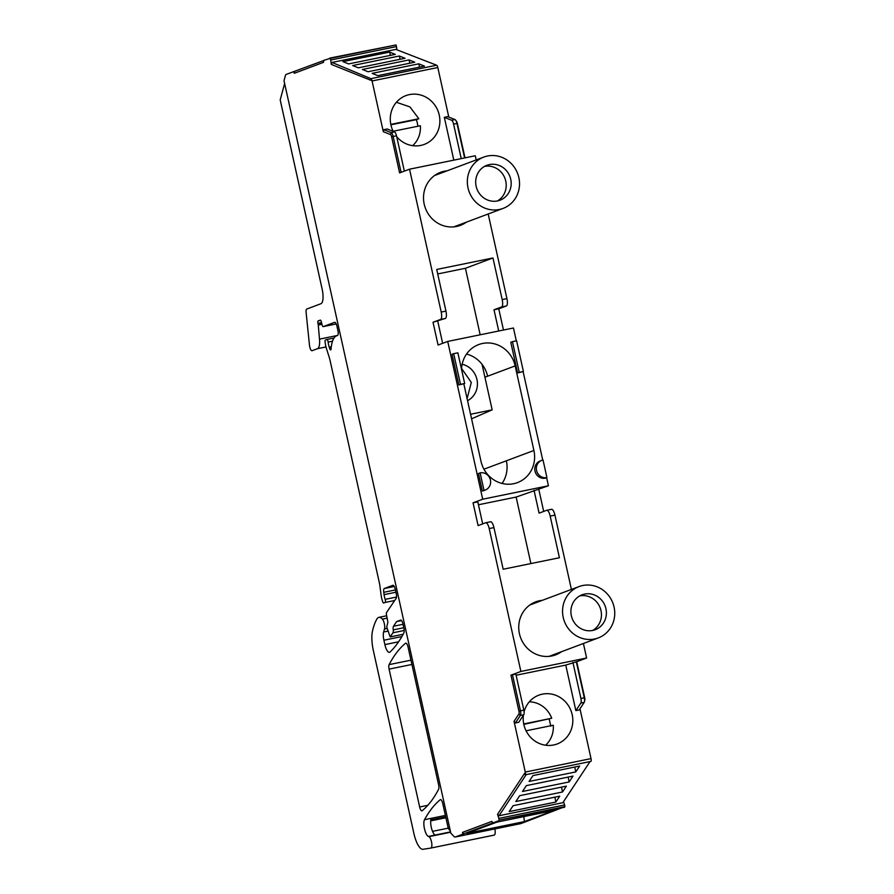 <?xml version="1.0" encoding="UTF-8"?>
<svg xmlns="http://www.w3.org/2000/svg" width="894" height="894" viewBox="0 0 894 894"><rect width="100%" height="100%" fill="white"/><g stroke="black" fill="none" stroke-linecap="round" stroke-linejoin="round"><path stroke-width="1.34" d="M579.703 595.918A18.651 17.623 -110.5 0 1 600.802 619.732A18.651 17.623 -110.5 0 1 592.644 630.449M605.752 617.877A18.651 17.623 -110.5 0 1 595.192 629.722A18.651 17.623 -110.5 0 1 576.786 625.565A18.651 17.623 -110.5 0 1 571.545 606.635A18.651 17.623 -110.5 0 1 582.106 594.789A18.651 17.623 -110.5 0 1 600.511 598.946A18.651 17.623 -110.5 0 1 605.752 617.877M563.499 603.998A27.412 25.904 -110.5 0 1 579.033 586.576A27.412 25.904 -110.5 0 1 606.087 592.688A27.412 25.904 -110.5 0 1 613.798 620.514A27.412 25.904 -110.5 0 1 598.265 637.925A27.412 25.904 -110.5 0 1 571.199 631.823A27.412 25.904 -110.5 0 1 563.499 603.998M484.481 166.418A18.651 17.623 -110.5 0 1 505.579 190.232A18.651 17.623 -110.5 0 1 497.422 200.949M510.541 188.366A18.651 17.623 -110.5 0 1 499.969 200.222A18.651 17.623 -110.5 0 1 481.564 196.065A18.651 17.623 -110.5 0 1 476.323 177.135A18.651 17.623 -110.5 0 1 486.884 165.289A18.651 17.623 -110.5 0 1 505.3 169.447A18.651 17.623 -110.5 0 1 510.541 188.366M468.288 174.498A27.412 25.904 -110.5 0 1 483.81 157.076A27.412 25.904 -110.5 0 1 510.876 163.189A27.412 25.904 -110.5 0 1 518.576 191.014A27.412 25.904 -110.5 0 1 503.054 208.425A27.412 25.904 -110.5 0 1 475.988 202.312A27.412 25.904 -110.5 0 1 468.288 174.498M389.616 52.098L342.95 61.63L348.626 63.921L395.293 54.378L389.616 52.098L390.399 55.383M463.818 383.817L480.994 461.304A28.541 26.965 69.5 0 0 513.614 483.721A28.541 26.965 69.5 0 0 517.458 482.615A28.541 26.965 69.5 0 0 533.908 450.487L515.156 365.903A28.541 26.965 69.5 0 0 482.525 343.475A28.541 26.965 69.5 0 0 478.681 344.581A28.541 26.965 69.5 0 0 461.539 369.423M546.636 477.653L548.435 485.766L482.693 499.21L447.715 341.43L438.071 345.039L433.02 322.253L445.346 318.443A6.739 2.179 -101.6 0 0 445.95 311.101L436.719 269.463L492.963 257.964L502.193 299.602A6.739 2.179 78.4 0 1 501.59 306.944L494.013 309.782L498.718 331.003M447.715 341.43L513.458 327.997L516.307 340.871M523.124 371.602L542.736 460.086M485.218 490.057A8.985 8.493 -110.5 0 0 480.123 472.881L478.469 473.496L482.358 491.029A8.985 8.493 69.5 0 0 483.565 490.683L485.218 490.057A8.985 8.493 -110.5 0 1 484.012 490.415L482.358 491.029M541.82 460.365L540.177 460.991A8.985 8.493 69.5 0 0 545.273 478.167L546.916 477.552A8.985 8.493 69.5 0 1 541.82 460.365A8.985 8.493 69.5 0 1 543.038 460.019L546.916 477.552M512.441 341.664L516.609 340.815L523.403 371.491L517.592 372.966L510.787 342.279L512.441 341.664L519.246 372.34L517.592 372.966M453.694 353.666L452.04 354.292L458.846 384.968L464.668 383.492L457.862 352.817L453.694 353.666L460.499 384.353L464.668 383.492M478.446 504.764L516.14 497.064L530.891 563.578M548.435 485.766L516.14 497.064M482.693 499.21L473.049 502.819L478.1 525.605L485.677 522.766A6.739 2.179 78.4 0 1 485.788 522.744A6.739 2.179 78.4 0 1 489.197 528.566L520.878 671.45L586.62 658.006L583.402 643.501M482.682 523.895L477.798 501.847L473.049 502.819M485.788 522.744L490.538 521.772A6.739 2.179 -101.6 0 1 493.946 527.605L503.177 569.232L559.42 557.744L550.19 516.106L554.939 515.134A6.739 2.179 -101.6 0 0 551.531 509.301A6.739 2.179 -101.6 0 0 551.419 509.334L546.893 510.262M571.411 589.437L554.939 515.134M542.323 600.332A28.317 26.753 69.5 0 0 539.563 600.746A28.317 26.753 69.5 0 0 535.752 601.841A28.317 26.753 69.5 0 0 519.962 635.746A28.317 26.753 69.5 0 0 551.799 655.961A28.317 26.753 69.5 0 0 555.61 654.866A28.317 26.753 69.5 0 0 561.566 651.681M565.757 665.091L575.848 710.607L579.223 709.914L584.195 702.371A4.492 1.453 -101.6 0 0 584.475 701.656L584.81 700.103A2.693 0.872 -101.6 0 0 584.698 697.767L576.708 661.728L565.757 665.091L516.095 675.238M576.708 661.728L586.62 658.006M512.474 674.758L520.464 710.808A4.492 1.453 78.4 0 1 520.375 715.423L523.75 714.731A4.492 1.453 -101.6 0 0 523.828 710.115L515.838 674.065L510.955 675.16L520.878 671.45M579.971 708.774L591.023 758.615A2.693 0.872 -101.6 0 1 590.979 761.386L525.225 774.819A2.693 0.872 -101.6 0 0 525.281 772.058L514.039 721.335L515.402 722.955L518.766 722.263L523.75 714.731M524.096 711.736A26.071 24.63 -110.5 0 1 538.858 695.152A26.071 24.63 -110.5 0 1 542.367 694.146A26.071 24.63 -110.5 0 1 571.691 712.753A26.071 24.63 -110.5 0 1 557.152 743.976A26.071 24.63 -110.5 0 1 553.643 744.981A26.071 24.63 -110.5 0 1 523.403 715.256M526.197 774.629L499.031 815.741L562.851 802.689L590.018 761.587M575.77 771.913L579.647 766.046L532.98 775.579L529.103 781.445L575.77 771.913L574.775 767.041M555.867 802.03L559.745 796.174L513.078 805.706L509.2 811.573L555.867 802.03L554.872 797.169M569.132 781.948L573.009 776.093L526.342 785.625L522.476 791.481L569.132 781.948L568.148 777.087M562.505 791.995L515.838 801.527L519.716 795.671L566.371 786.128L562.505 791.995L561.51 787.122M520.789 823.609A6.739 2.179 -101.6 0 0 520.9 823.597A6.739 2.179 -101.6 0 0 521.001 823.564L564.885 806.645L499.143 820.077A2.246 0.726 -101.6 0 0 498.841 818.39L497.545 814.3L499.031 815.741M564.885 806.645A2.246 0.726 -101.6 0 0 564.583 804.958L563.544 801.65M564.472 807.282L499.143 820.077M323.673 60.546L286.203 74.414A6.739 2.179 -101.6 0 0 285.365 75.688L284.013 80.717L450.833 833.186L454.029 836.516A6.739 2.179 -101.6 0 0 455.158 837.03A6.739 2.179 -101.6 0 0 455.258 837.007L498.718 820.726M524.331 821.62L554.369 810.366L496.874 822.122L466.836 833.364L524.331 821.62L523.895 816.591M440.72 799.616L440.239 799.717A4.492 1.453 -101.6 0 1 440.474 799.605A4.492 1.453 -101.6 0 1 442.742 803.494L447.805 826.335A4.492 1.453 -101.6 0 0 449.336 829.867L450.319 830.895M312.017 350.727A4.492 1.453 -101.6 0 0 312.084 350.716L312.017 350.727A4.492 1.453 -101.6 0 1 309.492 345.319L306.106 312.408A4.492 1.453 -101.6 0 1 306.754 309.045L320.912 303.736A13.488 4.358 -101.6 0 0 322.131 289.041L280.202 99.927L284.616 83.455M294.618 71.431L294.271 73.297L323.572 62.312L323.684 60.379L330.277 58.389A2.246 0.726 78.4 0 1 330.713 60.021L331.294 64.39L332.032 62.446L395.852 49.405L436.641 65.217A2.693 0.872 78.4 0 1 437.814 67.531L448.799 117.069M330.277 58.389L396.02 44.946L329.662 58.132M396.02 44.946A2.246 0.726 78.4 0 1 396.467 46.589L396.891 49.818M476.2 159.937L475.273 155.757L409.53 169.19L399.607 172.911L391.617 136.86A2.693 0.872 78.4 0 0 390.443 134.547L383.314 131.686L372.072 80.963A2.693 0.872 78.4 0 0 370.898 78.661L332.032 62.446M399.339 56.009L352.672 65.541L358.349 67.832L405.016 58.289L399.339 56.009L400.121 59.295M418.794 63.832L424.471 66.111L377.804 75.655L372.127 73.364L418.794 63.832L419.577 67.117M409.061 59.92L414.749 62.2L368.082 71.743L362.405 69.453L409.061 59.92L409.854 63.206M383.314 131.686L383.872 129.675L387.247 128.982L394.545 131.921A4.492 1.453 -101.6 0 1 396.5 135.765L404.345 171.134M464.612 157.936L456.957 123.417A4.492 1.453 -101.6 0 0 455.694 120.209A4.492 1.453 -101.6 0 0 454.99 119.561L447.693 116.622L444.318 117.315L453.817 160.138M393.215 131.384A26.071 24.63 -110.5 0 1 405.943 95.602A26.071 24.63 -110.5 0 1 409.452 94.596A26.071 24.63 -110.5 0 1 438.764 113.203A26.071 24.63 -110.5 0 1 424.237 144.426A26.071 24.63 -110.5 0 1 420.728 145.431A26.071 24.63 -110.5 0 1 396.701 136.681M409.53 169.19L441.2 312.062A6.739 2.179 78.4 0 1 440.597 319.415L433.02 322.253M488.18 213.99L506.943 298.63A6.739 2.179 -101.6 0 1 506.339 305.983L498.763 308.821L503.467 330.031M447.112 170.832A28.317 26.753 69.5 0 0 444.34 171.235A28.317 26.753 69.5 0 0 440.53 172.33A28.317 26.753 69.5 0 0 424.739 206.246A28.317 26.753 69.5 0 0 456.588 226.461A28.317 26.753 69.5 0 0 460.399 225.366A28.317 26.753 69.5 0 0 466.344 222.181M492.963 257.964L465.428 268.289L480.167 334.792M437.714 273.944L465.428 268.289M523.403 371.491L519.246 372.34M534.042 490.348L539.093 513.145L546.67 510.306A6.739 2.179 78.4 0 1 546.782 510.273A6.739 2.179 78.4 0 1 550.19 516.106M538.791 489.387L543.686 511.424M584.475 701.656A4.492 1.453 -101.6 0 0 584.285 697.756L576.295 661.716M575.848 710.607L580.832 703.064A4.492 1.453 78.4 0 0 580.91 698.449L572.92 662.398M444.318 117.315L451.626 120.254A4.492 1.453 78.4 0 1 453.582 124.098L461.237 158.618M465.003 157.858L457.359 123.428A2.693 0.872 -101.6 0 0 456.611 121.506L455.694 120.209M494.013 309.782L498.763 308.821M460.499 384.353L458.846 384.968M480.123 472.881L484.012 490.415M442.653 343.33L437.769 321.281M390.443 134.547L391.17 132.603A4.492 1.453 78.4 0 1 393.137 136.458L401.093 172.352M394.545 131.921L391.17 132.603L383.872 129.675M370.898 78.661L371.122 80.404L331.294 64.39M293.657 71.632L294.271 73.297M403.149 634.271L390.175 636.93L392.913 632.796A4.492 1.453 -101.6 0 0 393.259 629.89A4.492 1.453 -101.6 0 1 393.516 626.247L396.578 621.609L400.601 620.101A4.492 1.453 -101.6 0 1 400.668 620.09A4.492 1.453 -101.6 0 1 402.948 623.967L403.92 628.359A4.492 1.453 -101.6 0 1 403.909 632.851A314.599 101.815 -101.6 0 1 389.963 652.084A8.985 2.905 -101.6 0 1 389.438 652.374A8.985 2.905 -101.6 0 1 384.878 644.596L383.906 640.216A8.985 2.905 -101.6 0 1 383.593 632.125A8.985 2.905 -101.6 0 1 383.638 631.991L384.498 629.007A5.845 1.889 -101.6 0 0 384.353 623.788A5.845 1.889 -101.6 0 0 382.386 619.106A20.227 6.549 -101.6 0 0 378.855 617.363A20.227 6.549 -101.6 0 0 377.994 617.743A20.227 6.549 -101.6 0 0 376.922 618.972A85.388 27.636 -101.6 0 0 372.463 631.22A22.473 7.275 -101.6 0 0 373.401 650.798L413.956 833.733A17.981 5.822 -101.6 0 0 422.974 849.3L430.819 848.071A5.845 1.889 -101.6 0 0 430.852 848.06A5.845 1.889 -101.6 0 0 431.646 842.561A5.845 1.889 -101.6 0 0 428.919 836.661L428.382 836.438A8.985 2.905 -101.6 0 1 424.516 828.973A8.985 2.905 -101.6 0 1 424.516 819.697A314.599 101.815 -101.6 0 1 440.239 799.717M312.084 350.716L317.482 348.694A13.488 4.358 -101.6 0 0 319.504 339.139L318.275 325.047A2.246 0.726 -101.6 0 0 318.141 324.187L317.951 323.36A2.246 0.726 -101.6 0 1 318.163 320.901L320.22 320.13A2.246 0.726 -101.6 0 1 320.264 320.119L320.22 320.13M323.181 326.623A2.246 0.726 -101.6 0 0 323.215 326.612L336.2 323.952L323.181 326.623A2.246 0.726 -101.6 0 1 322.075 324.813L321.371 321.929A2.246 0.726 -101.6 0 0 320.264 320.119M323.215 326.612L334.591 322.343A4.492 1.453 -101.6 0 1 334.658 322.321A4.492 1.453 -101.6 0 1 336.937 326.209L337.91 330.601A4.492 1.453 -101.6 0 1 337.507 335.496L336.569 335.842A35.95 11.633 -101.6 0 0 331.048 349.085A2.246 0.726 -101.6 0 1 330.668 349.923A2.246 0.726 -101.6 0 1 329.696 348.582L329.227 347.163A8.985 2.905 -101.6 0 1 328.12 342.089A2.246 0.726 -101.6 0 0 326.869 339.485A2.246 0.726 -101.6 0 0 326.835 339.496L325.394 340.033A2.246 0.726 -101.6 0 0 325.092 341.899L325.304 343.531A8.985 2.905 -101.6 0 0 326.31 348.068L329.327 357.634A8.985 2.905 -101.6 0 1 329.931 359.857L379.414 583.067A8.985 2.905 -101.6 0 1 379.816 585.369L381.179 595.56A8.985 2.905 -101.6 0 0 382.185 600.097L382.666 601.617A2.246 0.726 -101.6 0 0 383.649 603.003A2.246 0.726 -101.6 0 0 383.694 602.992L385.124 602.455A2.246 0.726 -101.6 0 0 385.158 599.371A8.985 2.905 -101.6 0 1 384.062 594.644L383.749 592.32A4.492 1.453 -101.6 0 1 384.342 588.509L392.879 585.302A4.492 1.453 -101.6 0 1 392.958 585.291A4.492 1.453 -101.6 0 1 395.237 589.168L396.243 593.728A4.492 1.453 -101.6 0 1 396.154 598.354L386.532 612.535A2.246 0.726 -101.6 0 0 386.454 614.67L387.705 621.151A2.246 0.726 -101.6 0 1 387.739 622.984L386.7 626.951L390.175 636.93M427.79 805.315L419.655 806.98A4.492 1.453 -101.6 0 0 421.934 810.869A4.492 1.453 -101.6 0 0 422.158 810.746A314.599 101.815 -101.6 0 0 438.596 789.313A4.492 1.453 -101.6 0 0 438.608 784.82L408.055 647.021A4.492 1.453 -101.6 0 0 405.787 643.144A4.492 1.453 -101.6 0 0 405.552 643.255A314.599 101.815 -101.6 0 0 389.113 664.622A4.492 1.453 -101.6 0 0 389.091 669.125L411.922 664.466M419.655 806.98L389.091 669.125M494.181 835.119L430.852 848.06L494.147 835.119A5.845 1.889 -101.6 0 0 494.181 835.119A5.845 1.889 -101.6 0 0 494.84 828.928M462.712 834.214L462.556 832.37L463.673 834.013M492.75 822.961L491.856 821.396L462.556 832.37M525.225 774.819L524.711 773.187L497.545 814.3M510.955 675.16L518.945 711.211A2.693 0.872 78.4 0 1 518.9 713.982L520.375 715.423L515.402 722.955M518.9 713.982L514.039 721.335M490.538 521.772A6.739 2.179 -101.6 0 0 490.426 521.805L485.889 522.722M403.786 627.744L393.259 629.89M401.562 620.592L396.578 621.609M445.391 815.429L431.344 818.301A8.985 2.905 -101.6 0 0 431.344 827.565A8.985 2.905 -101.6 0 0 435.199 835.041L450.542 831.901M523.806 724.364L551.721 718.24A24.719 23.356 69.5 0 0 529.315 701.824M523.728 723.961L551.721 718.24M550.793 726.174L549.24 719.167M545.575 745.227A24.719 23.356 69.5 0 0 553.274 725.246L526.074 730.811M412.659 145.677A24.719 23.356 69.5 0 0 420.359 125.752L393.148 131.25M417.844 126.255A24.719 23.356 -110.5 0 0 416.347 119.662L390.89 124.814M416.347 119.662L418.817 118.734L409.955 106.911L396.388 102.274M418.817 118.734L390.801 124.4M467.104 398.635L471.306 382.431L461.583 368.473M467.551 400.691A19.545 18.472 69.5 0 0 471.216 398.165A19.545 18.472 69.5 0 0 476.737 378.643A19.545 18.472 69.5 0 0 462.153 364.249M470.557 414.257L492.158 409.843L482.078 364.372M471.574 418.805L492.158 409.843M502.07 483.453A28.541 26.965 69.5 0 0 506.362 460.801L533.908 450.487M493.946 527.605L489.197 528.566M591.023 758.615L525.281 772.058M564.583 804.958L498.841 818.39M521.001 823.564L455.258 837.007M330.713 60.021L396.467 46.589M371.859 78.46L435.68 65.418M372.072 80.963L437.814 67.531M445.95 311.101L441.2 312.062M502.193 299.602L506.943 298.63M515.156 365.903L487.61 376.218A28.541 26.965 69.5 0 0 466.534 354.069M487.61 376.218L484.928 377.223M506.362 460.801L483.956 469.205M584.698 697.767L580.91 698.449M584.195 702.371L580.832 703.064M454.99 119.561L451.626 120.254M457.359 123.428L453.582 124.098M506.339 305.983L501.59 306.944M440.597 319.415L445.346 318.443M391.617 136.86L396.5 135.765M518.945 711.211L523.828 710.115M404.211 630.482L392.913 632.796M403.015 624.303L393.516 626.247M398.579 641.803L384.878 644.596M401.875 636.55L383.906 640.216M388.141 631.075L383.638 631.991M387.225 628.448L384.498 629.007M387.124 618.145L382.386 619.106M450.621 832.225L428.919 836.661M450.554 831.912L428.382 836.438M431.344 818.301L424.516 819.697M325.986 346.95L317.482 348.694M337.597 335.44L319.504 339.139M321.941 324.298L318.275 325.047M321.739 323.449L318.141 324.187M321.538 322.622L317.951 323.36M320.711 320.387L318.163 320.901M331.115 348.291L329.696 348.582M331.294 346.738L329.227 347.163M332.534 341.184L328.12 342.089M334.043 338.021L326.902 339.474M394.701 600.5L385.124 602.455M396.523 597.047L385.158 599.371M395.908 592.23L384.062 594.644M395.405 589.939L383.749 592.32M394.288 586.475L384.342 588.509M410.972 660.163L389.113 664.622M448.352 828.135L432.54 831.364M445.905 817.753L430.729 820.848M445.771 817.15L430.796 820.211M445.704 816.848L430.852 819.876M579.033 586.576L529.796 605.026M598.265 637.925L549.039 656.375M483.81 157.076L434.585 175.526M503.054 208.425L453.817 226.864M520.9 823.597L455.158 837.03M551.531 509.301L546.782 510.273M386.666 615.765L378.855 617.363M334.043 338.01L326.869 339.485"/></g></svg>
